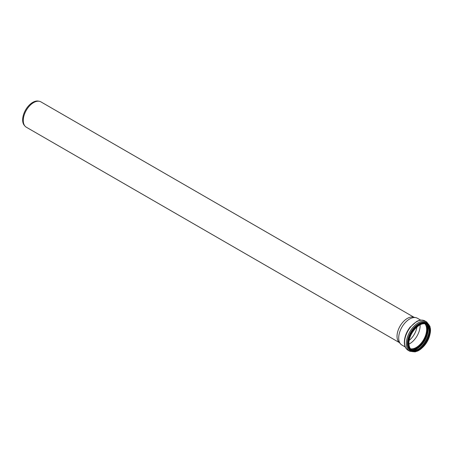 <?xml version="1.0" encoding="UTF-8"?>
<svg xmlns="http://www.w3.org/2000/svg" width="453" height="453" viewBox="0 0 453 453"><rect width="100%" height="100%" fill="white"/><g stroke="black" fill="none" stroke-linecap="round" stroke-linejoin="round"><path stroke-width="0.68" d="M399.365 342.587L26.297 127.197A14.621 8.443 -60 0 1 25.045 126.172A14.621 8.443 -60 0 1 23.267 120.504A14.621 8.443 -60 0 1 28.76 106.789A14.621 8.443 -60 0 1 39.4 101.308A14.621 8.443 -60 0 1 40.917 101.874L413.985 317.264M405.231 346.97L401.907 345.05A15.481 8.941 -60 0 1 400.577 343.963L398.81 341.964A14.621 8.443 -60 0 1 397.032 336.296A14.621 8.443 -60 0 1 402.524 322.581A14.621 8.443 -60 0 1 413.164 317.1L415.78 317.632A15.481 8.941 -60 0 1 417.389 318.233L420.718 320.158M25.045 126.172L24.388 125.43A14.303 8.256 -60 0 1 22.65 119.886A14.303 8.256 -60 0 1 28.018 106.472A14.303 8.256 -60 0 1 38.426 101.11L39.4 101.308M416.97 326.941A13.828 7.984 -60 0 1 409.235 340.339M420.095 324.824A14.711 8.494 -60 0 1 408.963 344.099M424.937 323.838A14.711 8.494 -60 0 1 423.595 339.693A14.711 8.494 -60 0 1 410.531 348.787M424.993 323.844A14.751 8.516 -60 0 1 423.612 339.705A14.751 8.516 -60 0 1 410.565 348.833M400.577 343.963A15.481 8.941 -60 0 1 398.697 337.961A15.481 8.941 -60 0 1 404.512 323.442A15.481 8.941 -60 0 1 415.78 317.632M425.022 323.85A14.751 8.516 -60 0 1 423.663 339.733A14.751 8.516 -60 0 1 410.588 348.855M425.407 323.929A14.949 8.63 -60 0 1 423.906 339.875A14.949 8.63 -60 0 1 410.848 349.144M426.726 324.552A15.781 9.111 -60 0 1 424.376 340.146A15.781 9.111 -60 0 1 412.043 349.976M427.706 325.656A16.144 9.32 -60 0 1 424.84 340.413A16.144 9.32 -60 0 1 413.493 350.271M429.019 329.382A15.102 8.72 -60 0 1 417.377 349.552M426.358 324.269A14.751 8.516 -60 0 1 426.047 341.109A14.751 8.516 -60 0 1 411.618 349.801M419.387 325.112A14.751 8.516 -60 0 1 426.675 324.439A14.751 8.516 -60 0 1 426.675 341.471A14.751 8.516 -60 0 1 411.919 349.988A14.751 8.516 -60 0 1 408.866 343.346M408.866 343.453A15.017 8.669 -60 0 1 424.795 323.635A15.017 8.669 -60 0 1 424.795 344.875A15.017 8.669 -60 0 1 408.866 343.453M408.697 343.55A15.255 8.811 -60 0 1 424.88 323.419A15.255 8.811 -60 0 1 424.88 344.993A15.255 8.811 -60 0 1 408.697 343.55M419.393 349.835A15.521 8.964 -60 0 1 411.534 350.656A15.521 8.964 -60 0 1 408.323 343.55A15.521 8.964 -60 0 1 415.095 327.932A15.521 8.964 -60 0 1 427.06 323.77A15.521 8.964 -60 0 1 430.271 330.984M411.42 350.588A15.521 8.964 -60 0 1 411.307 350.526A15.521 8.964 -60 0 1 408.091 343.419A15.521 8.964 -60 0 1 414.869 327.796A15.521 8.964 -60 0 1 426.828 323.64A15.521 8.964 -60 0 1 426.941 323.708M413.6 351.347A15.753 9.094 -60 0 1 407.74 343.408A15.753 9.094 -60 0 1 416.16 326.075A15.753 9.094 -60 0 1 428.691 325.214M418.334 350.469A16.217 9.36 -60 0 1 407.377 343.572A16.217 9.36 -60 0 1 418.589 323.861A16.217 9.36 -60 0 1 430.293 329.756M421.199 348.714L415.214 351.89L409.823 351.273A16.914 9.768 -60 0 1 406.324 343.533A16.914 9.768 -60 0 1 413.708 326.511A16.914 9.768 -60 0 1 426.737 321.981L429.971 326.341L430.208 333.114M404.569 342.519A16.914 9.768 -60 0 1 411.947 325.497A16.914 9.768 -60 0 1 424.982 320.967C422.564 319.676 419.789 319.846 416.664 321.471L410.09 327.157C406.398 331.992 404.478 337.004 404.336 342.196C404.353 346.018 405.599 348.702 408.068 350.26A16.914 9.768 -60 0 1 404.569 342.519M426.047 324.076C435.877 328.487 420.033 355.939 411.29 349.625M426.675 324.439C420.916 320.22 408.425 333.278 408.94 343.346C408.997 346.607 409.988 348.827 411.919 349.988M426.828 323.64L427.06 323.77C437.649 328.901 421.273 357.264 411.534 350.656L411.307 350.526M426.737 321.981L424.982 320.967M409.823 351.273L408.068 350.26"/></g></svg>
